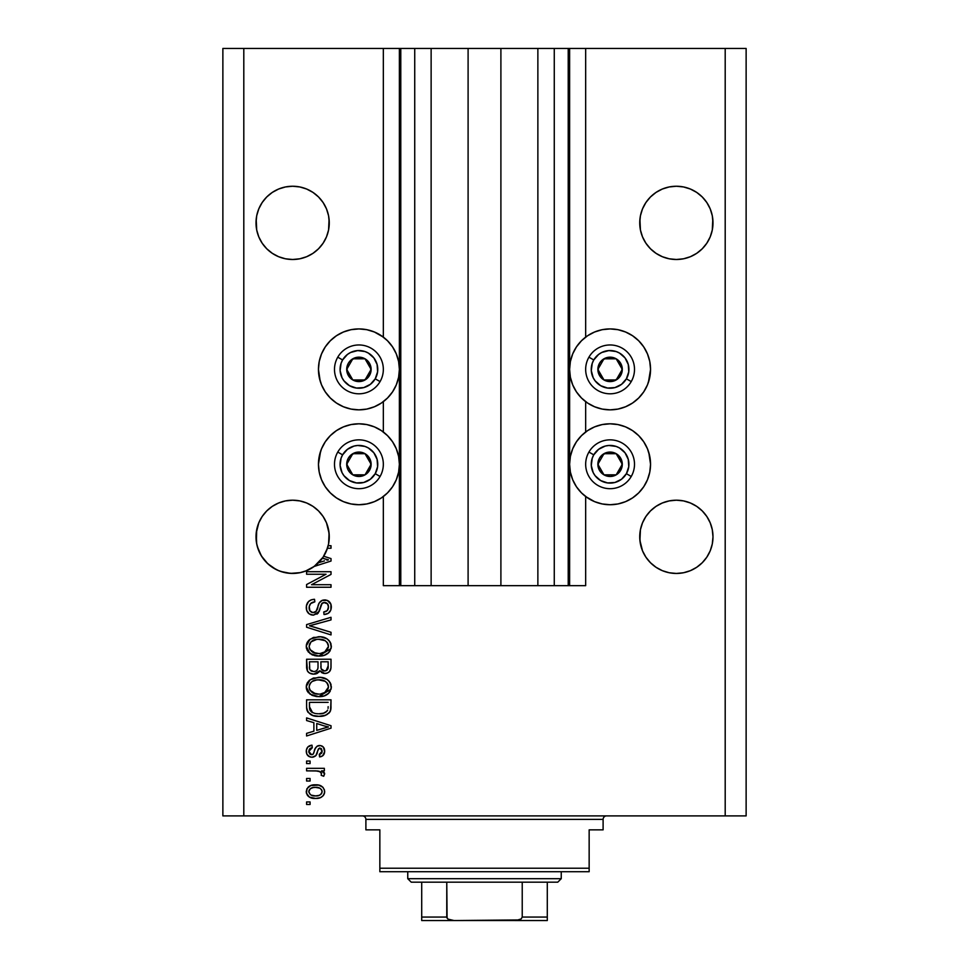 <?xml version="1.0" encoding="UTF-8"?>
<svg xmlns="http://www.w3.org/2000/svg" width="969" height="969" viewBox="0 0 969 969"><rect width="100%" height="100%" fill="white"/><g stroke="black" fill="none" stroke-linecap="round" stroke-linejoin="round"><path stroke-width="1.45" d="M400.669 585.664L383.336 585.664L383.336 496.54L383.336 585.664L399.385 585.664L399.385 48.45L383.336 48.45L383.336 337.115L383.336 48.45L243.8 48.45L243.8 815.898L725.2 815.898L725.2 48.45L569.615 48.45L569.615 585.664L568.222 585.664L568.222 48.45L500.9 48.45L500.9 585.664L468.1 585.664L468.1 48.45L400.778 48.45L400.778 585.664L399.385 585.664L399.385 48.45L400.778 48.45L400.778 585.664L414.732 585.664L414.732 48.45L414.732 585.664L431.132 585.664L431.132 48.45L431.132 585.664L468.1 585.664L468.1 48.45L500.9 48.45L500.9 585.664L537.868 585.664L537.868 48.45L537.868 585.664L554.268 585.664L554.268 48.45L554.268 585.664L568.222 585.664L400.778 585.664M383.336 432.004L383.336 401.651L383.336 432.004M400.669 48.45L243.8 48.45L243.8 815.898L222.87 815.898L222.87 48.45L222.87 815.898L746.13 815.898L725.2 815.898L725.2 48.45L746.13 48.45L746.13 815.898L746.13 48.45L585.664 48.45L585.664 337.115L585.664 48.45L568.222 48.45L568.222 585.664M568.331 48.45L569.615 48.45L569.615 585.664L585.664 585.664L585.664 496.54L585.664 585.664L568.331 585.664M585.664 432.004L585.664 401.651L585.664 432.004M568.222 48.45L400.778 48.45M278.587 189.04A36.628 36.628 0 0 0 272.265 192.431L278.624 189.028L285.492 186.944L292.638 186.242L299.784 186.944L306.652 189.028L312.987 192.419L306.652 189.028L299.784 186.944L306.652 189.028A36.628 36.628 0 0 0 299.821 186.956M306.676 189.04A36.628 36.628 0 0 1 313.011 192.431L306.652 189.028L312.987 192.419L318.535 196.973L323.089 202.521A36.628 36.628 0 0 0 323.089 202.509L326.48 208.856L328.564 215.724L326.48 208.856A36.628 36.628 0 0 0 326.468 208.844M285.443 186.956A36.628 36.628 0 0 0 278.648 189.016L272.289 192.419L266.741 196.973L262.187 202.521A36.628 36.628 0 0 0 262.175 202.533L258.796 208.856L256.712 215.724L258.796 208.856L262.187 202.521L266.741 196.973L272.289 192.419L278.624 189.028L272.289 192.419L278.624 189.028L285.492 186.944L278.624 189.028L272.289 192.419L266.741 196.973L262.187 202.521L258.796 208.856A36.628 36.628 0 0 1 258.808 208.832M662.324 189.04A36.628 36.628 0 0 0 655.989 192.431L662.348 189.028L669.216 186.944L676.362 186.242L683.508 186.944L690.376 189.028L696.711 192.419L690.376 189.028L683.508 186.944L690.376 189.028L696.735 192.431A36.628 36.628 0 0 0 690.412 189.04M669.179 186.956A36.628 36.628 0 0 0 662.372 189.016L669.216 186.944L676.362 186.242L683.508 186.944L690.376 189.028L696.711 192.419L702.259 196.973L706.813 202.521A36.628 36.628 0 0 0 706.813 202.509L710.204 208.856L712.288 215.724L710.204 208.856A36.628 36.628 0 0 0 710.192 208.844M642.532 208.832A36.628 36.628 0 0 0 642.52 208.868L645.911 202.521A36.628 36.628 0 0 0 645.899 202.533L642.52 208.856L640.436 215.724L642.52 208.856L645.911 202.521L650.465 196.973L645.911 202.521L650.465 196.973L656.013 192.419L650.465 196.973L656.013 192.419L662.348 189.028L656.013 192.419L662.348 189.028L656.013 192.419L662.348 189.028L669.216 186.944M656.098 253.381L650.465 248.767L645.911 243.219L642.52 236.884L640.436 230.016L639.915 219.285L639.734 222.87A36.628 36.628 0 0 1 676.362 186.242A36.628 36.628 0 0 1 712.99 222.87L712.809 219.285L712.288 230.016L710.204 236.884L706.813 243.219L702.259 248.767L696.711 253.321L690.376 256.712L683.508 258.796L676.362 259.498L669.216 258.796L662.348 256.712L656.013 253.321L662.348 256.712L656.013 253.321L650.465 248.767L645.911 243.219L642.52 236.884L640.436 230.016L639.734 222.87L640.436 215.724L642.52 208.856M272.374 253.381L266.741 248.767L262.187 243.219L258.796 236.884L256.712 230.016L256.191 219.285L256.01 222.87A36.628 36.628 0 0 1 292.638 186.242A36.628 36.628 0 0 1 329.266 222.87L329.085 219.285L328.564 230.016L326.48 236.884L323.089 243.219L318.535 248.767L312.987 253.321L306.652 256.712L299.784 258.796L292.638 259.498L285.492 258.796L278.624 256.712L272.289 253.321L278.624 256.712L272.289 253.321L266.741 248.767L262.187 243.219L258.796 236.884L256.712 230.016L256.01 222.87L256.712 215.724L258.796 208.856M318.547 510.942A36.628 36.628 0 0 0 318.547 510.929L323.089 516.477L326.48 522.812L329.085 533.241L328.564 543.972L326.48 550.84L323.089 557.175L318.535 562.723L312.987 567.277L306.652 570.668L299.784 572.752L292.638 573.454L285.492 572.752L278.624 570.668L272.289 567.277L266.741 562.723L262.187 557.175L258.796 550.84L256.712 543.972L256.191 533.229L256.01 536.826A36.628 36.628 0 0 1 292.638 500.198A36.628 36.628 0 0 1 329.266 536.826L329.085 533.216M262.199 516.441A36.628 36.628 0 0 0 256.712 529.68L258.796 522.812L256.712 529.68L258.796 522.812L262.187 516.477L258.796 522.812L262.187 516.477L266.741 510.929L262.187 516.477L266.741 510.929L272.289 506.375L266.741 510.929L272.289 506.375L278.624 502.984L272.289 506.375L278.624 502.984L285.492 500.9L278.624 502.984L285.492 500.9L292.638 500.198L299.784 500.9L292.638 500.198L299.784 500.9L292.638 500.198L299.784 500.9L306.652 502.984L299.784 500.9L306.652 502.984L312.987 506.375L318.535 510.929A36.628 36.628 0 0 0 306.676 502.996M312.987 506.375L306.652 502.984L312.987 506.375L318.535 510.929L323.089 516.477L326.48 522.812L328.564 529.68A36.628 36.628 0 0 0 323.077 516.441M285.455 500.912A36.628 36.628 0 0 0 278.648 502.972L285.492 500.9L292.638 500.198M278.6 502.996A36.628 36.628 0 0 0 266.729 510.929M712.809 533.241L712.288 529.68A36.628 36.628 0 0 0 706.801 516.441M706.813 516.477L710.204 522.812L712.288 529.68L710.204 522.812L712.288 529.68L710.204 522.812L706.813 516.477L710.204 522.812L706.813 516.477L702.259 510.929L706.813 516.477M696.663 506.339L690.388 502.996A36.628 36.628 0 0 1 702.271 510.942M645.923 516.441A36.628 36.628 0 0 0 640.436 529.68L642.52 522.812L640.436 529.68L642.52 522.812L645.911 516.477L642.52 522.812L645.911 516.477L650.453 510.929L645.911 516.477L650.465 510.929L656.013 506.375L650.465 510.929L656.013 506.375L662.348 502.984L656.013 506.375L662.348 502.984L669.216 500.9L662.348 502.984L669.216 500.9L676.362 500.198L683.508 500.9L676.362 500.198L683.508 500.9L676.362 500.198L683.508 500.9L690.376 502.984L683.508 500.9L690.376 502.984L696.711 506.375L702.259 510.929L696.711 506.375L690.376 502.984L696.711 506.375M639.915 533.241L639.734 536.826A36.628 36.628 0 0 1 676.362 500.198A36.628 36.628 0 0 1 712.99 536.826L712.288 543.972L710.204 550.84L706.813 557.175L702.259 562.723L696.711 567.277L690.376 570.668L683.508 572.752L676.362 573.454L669.216 572.752L662.348 570.668L656.013 567.277L650.465 562.723L645.911 557.175L642.52 550.84L639.915 540.411L640.436 529.68L642.52 522.812L640.436 529.68L639.915 540.411M669.179 500.912A36.628 36.628 0 0 0 662.36 502.984L669.216 500.9L676.362 500.198M662.324 502.996A36.628 36.628 0 0 0 650.465 510.917M649.775 377.28L647.462 384.863L643.731 391.864L638.692 397.993L632.563 403.031L625.562 406.762L617.98 409.075L610.082 409.851A40.468 40.468 0 0 1 569.615 369.383A40.468 40.468 0 0 1 610.082 328.915L617.98 329.69L625.562 332.004L632.563 335.734L638.692 340.773L643.731 346.902L647.462 353.903L649.775 361.485L650.55 369.383L648.406 382.392M594.603 501.651L587.602 497.909L581.473 492.882L576.434 486.753L572.703 479.752L570.39 472.157L569.615 464.272L570.39 456.375L572.703 448.78L576.434 441.791L581.473 435.65L587.602 430.624L594.603 426.881L602.185 424.579L610.082 423.804A40.468 40.468 0 0 1 650.55 464.272A40.468 40.468 0 0 1 610.082 504.728L602.185 503.953L594.603 501.651L585.664 496.54M374.397 332.004L381.398 335.734L387.527 340.773L392.566 346.902L396.297 353.903L398.61 361.485L399.385 369.383L398.61 377.28L396.297 384.863L392.566 391.864L387.527 397.993L381.398 403.031L374.397 406.762L366.815 409.075L358.918 409.851A40.468 40.468 0 0 1 318.45 369.383A40.468 40.468 0 0 1 358.918 328.915L366.815 329.69L374.397 332.004L383.336 337.115M319.225 456.375L321.538 448.78L325.269 441.791L330.308 435.65L336.437 430.624L343.438 426.881L351.02 424.579L358.918 423.804A40.468 40.468 0 0 1 399.385 464.272A40.468 40.468 0 0 1 358.918 504.728L351.02 503.953L343.438 501.651L336.437 497.909L330.308 492.882L325.269 486.753L321.538 479.752L319.225 472.157L318.45 464.272L320.594 451.263M696.711 192.419L702.259 196.973L706.813 202.521L710.204 208.856L712.288 215.724L712.99 222.87L712.288 230.016L710.204 236.884L706.813 243.219L702.259 248.767L696.711 253.321L690.376 256.712L683.508 258.796L676.362 259.498L669.216 258.796L662.348 256.712L669.216 258.796L662.348 256.712L656.061 253.357M312.987 192.419L318.535 196.973L323.089 202.521L326.48 208.856L328.564 215.724L329.266 222.87L328.564 230.016L326.48 236.884L323.089 243.219L318.535 248.767L312.987 253.321L306.652 256.712L299.784 258.796L292.638 259.498L285.492 258.796L278.624 256.712L285.492 258.796L278.624 256.712L272.337 253.357M323.089 516.477L326.48 522.812L323.089 516.477M328.564 529.68L329.266 536.826A36.628 36.628 0 0 1 328.176 545.704L331.01 545.704L331.01 548.248L327.437 548.248A36.628 36.628 0 0 1 323.694 556.242L331.01 558.58L331.01 561.051L314.222 566.417L305.38 571.165L300.547 572.594L290.53 573.394L280.671 571.444L276.044 569.481L267.795 563.74L261.412 555.976L257.391 546.782L256.361 541.853L256.712 529.68L258.796 522.812L256.191 533.241M702.271 248.754A36.628 36.628 0 0 1 690.376 256.712L683.508 258.796L690.376 256.712L696.711 253.321L702.259 248.767L706.813 243.219L710.204 236.884L712.288 230.016L710.204 236.884A36.628 36.628 0 0 0 712.288 230.016L710.204 236.884M299.784 186.944L306.652 189.028L299.784 186.944L292.638 186.242L285.492 186.944M318.547 248.754A36.628 36.628 0 0 1 306.652 256.712L299.784 258.796L306.652 256.712L312.987 253.321L318.535 248.767L323.089 243.219L326.48 236.884L328.564 230.016L326.48 236.884A36.628 36.628 0 0 0 328.564 230.016L326.48 236.884M683.508 500.9L690.376 502.984M712.288 529.68L712.99 536.826L712.288 543.972L710.204 550.84L706.813 557.175L702.259 562.723L696.711 567.277L690.376 570.668L683.508 572.752L676.362 573.454L669.216 572.752L662.348 570.668L656.013 567.277L650.465 562.723L645.911 557.175L642.52 550.84L640.436 543.972L639.734 536.826A36.628 36.628 0 0 0 676.362 573.454A36.628 36.628 0 0 0 712.99 536.826L712.809 540.411M306.592 574.242L326.032 574.242L306.592 574.242L306.592 571.71L331.01 571.71L331.01 574.411L311.546 584.707L331.01 584.707L331.01 587.25L306.592 587.25L306.592 584.537L326.032 574.242L306.592 584.537L306.592 587.25L331.01 587.25L331.01 584.707L311.546 584.707L331.01 574.411L331.01 571.71L306.592 571.71L306.592 574.242L306.592 571.71L331.01 571.71L331.01 574.411M313.387 615.158L309.22 613.886L306.676 610.373L306.398 605.843L308.542 601.531L311.315 599.835L314.525 599.302L314.84 601.834L310.698 603.517L309.22 606.546L309.898 610.809L312.854 612.602L316.076 611.378L319.273 602.912L322.12 600.405L327.328 600.417L330.938 604.317L330.877 609.913L328.237 613.341L324.034 614.528L323.719 611.984L327.231 610.64L328.479 607.103L327.57 603.869L323.912 602.512L321.49 604.135L318.268 612.977L313.387 615.158L319.213 611.391L322.096 603.263L324.579 602.476C327.219 602.803 328.515 604.353 328.479 607.103C328.358 610.131 326.771 611.754 323.719 611.984L324.034 614.528C328.673 614.164 331.107 611.669 331.325 607.018C331.168 602.67 328.939 600.308 324.639 599.932C320.812 600.356 318.571 602.548 317.929 606.521C317.687 609.828 316.148 611.863 313.314 612.614C310.492 612.263 309.099 610.615 309.123 607.684C309.353 604.111 311.255 602.161 314.84 601.834L314.525 599.302C309.341 599.605 306.592 602.33 306.277 607.466L306.277 607.466C306.41 612.142 308.784 614.709 313.387 615.158M313.302 626.846L331.01 632.285L331.01 634.913L306.592 627.222L306.592 624.605L331.01 617.301L331.01 619.918L309.45 625.78L331.01 632.285L331.01 634.913L331.01 632.285L309.45 625.78L331.01 619.918L331.01 617.301L306.592 624.605L306.592 627.222L306.592 624.605L331.01 617.301L331.01 619.918L311.655 625.235M306.289 646.917L306.507 644.288L308.505 640.582L313.035 637.638L320.739 636.827L327.122 638.85L330.223 642.084L331.265 647.51L328.697 652.658L324.24 655.274L317.614 656.037L312.006 654.753L307.234 650.453L306.277 646.396L310.007 653.578L318.777 656.061C325.875 656.255 330.066 653.033 331.325 646.408C330.029 639.661 325.741 636.427 318.474 636.718L310.104 639.189L306.289 645.863M306.289 687.518L307.258 682.891L309.268 680.444L313.035 678.227L320.739 677.416L327.122 679.439L330.223 682.673L331.265 688.111L328.697 693.247L324.24 695.875L317.614 696.626L312.006 695.342L307.234 691.042L306.277 686.985L310.007 694.167L318.777 696.663C325.875 696.844 330.066 693.622 331.325 686.997C330.029 680.25 325.741 677.016 318.474 677.319L310.104 679.79L306.289 686.452M306.592 720.548L313.883 722.68L306.592 720.548L306.592 717.908L331.01 725.708L331.01 728.179L306.592 735.98L306.592 733.351L313.883 731.207L313.883 722.68L313.883 731.207L306.592 733.351L306.592 735.98L331.01 728.179L331.01 725.708L306.592 717.908L306.592 720.548L306.592 717.908L331.01 725.708L331.01 728.179L306.592 735.98L306.592 733.351M310.08 804.476L306.592 804.476L306.592 801.944L310.08 801.944L310.08 804.476L310.08 801.944L306.592 801.944L306.592 804.476L306.592 801.944L310.08 801.944L310.08 804.476L306.592 804.476L310.08 804.476M366.815 503.953L358.918 504.728A40.468 40.468 0 0 1 318.45 464.272A40.468 40.468 0 0 1 358.918 423.804L366.815 424.579L374.397 426.881L381.398 430.624L387.527 435.65L392.566 441.791L396.297 448.78L398.61 456.375L399.385 464.272L398.61 472.157L396.297 479.752L392.566 486.753L387.527 492.882L381.398 497.909L374.397 501.651L366.815 503.953L358.918 504.728L351.02 503.953M321.042 478.516L319.358 472.763M320.194 381.132L318.45 369.383L319.225 361.485L321.538 353.903L325.269 346.902L330.308 340.773L336.437 335.734L343.438 332.004L351.02 329.69L358.918 328.915L366.815 329.69M319.516 360.189L321.538 353.903M648.806 452.523L650.55 464.272L649.775 472.157L647.462 479.752L643.731 486.753L638.692 492.882L632.563 497.909L625.562 501.651L617.98 503.953L610.082 504.728L602.185 503.953M649.484 473.453L647.462 479.752M602.185 329.69L610.082 328.915A40.468 40.468 0 0 1 650.55 369.383A40.468 40.468 0 0 1 610.082 409.851L602.185 409.075L594.603 406.762L587.602 403.031L581.473 397.993L576.434 391.864L572.703 384.863L570.39 377.28L569.615 369.383L570.39 361.485L572.703 353.903L576.434 346.902L581.473 340.773L587.602 335.734L594.603 332.004L602.185 329.69L610.082 328.915L617.98 329.69M647.958 355.126L649.642 360.88M315.652 798.456L309.353 797.075L306.47 793.26L307.064 788.56L310.722 785.556L318.68 785.108L322.919 787.264L324.482 790.038L324.482 793.211L322.943 795.949L320.327 797.693L315.652 798.456C320.763 798.662 323.767 796.397 324.663 791.637C323.743 786.816 320.678 784.539 315.47 784.817C310.286 784.563 307.209 786.828 306.277 791.637L306.277 791.637C307.234 796.518 310.359 798.783 315.652 798.456M310.08 781.014L306.592 781.014L306.592 778.482L310.08 778.482L310.08 781.014L310.08 778.482L306.592 778.482L306.592 781.014L306.592 778.482L310.08 778.482L310.08 781.014L306.592 781.014L310.08 781.014M317.602 770.973L306.592 770.864L306.592 768.332L324.349 768.332L324.349 770.864L321.514 770.864L324.591 773.286L323.719 776.254L321.175 775.309L321.454 773.177L320.545 771.833L315.797 770.864L319.431 771.312L321.502 773.589L321.175 775.309L323.719 776.254L324.663 773.868L321.514 770.864L324.349 770.864L324.349 768.332L306.592 768.332L306.592 770.864L306.592 768.332L324.349 768.332L324.349 770.864M310.08 763.572L306.592 763.572L306.592 761.04L310.08 761.04L310.08 763.572L310.08 761.04L306.592 761.04L306.592 763.572L306.592 761.04L310.08 761.04L310.08 763.572L306.592 763.572L310.08 763.572M312.006 757.225L309.099 756.559L306.822 754.088L306.349 750.079L307.815 746.99L311.982 745.173L312.297 747.717L309.741 748.807L308.808 751.399L309.692 753.943L311.57 754.694L313.278 753.991L315.264 748.516L317.142 746.166L320.666 745.585L323.392 747.147L324.651 751.665L322.616 755.881L319.588 756.91L319.273 754.379L321.405 753.422L322.132 751.217L321.393 748.674L319.528 748.08L318.365 749.049L315.87 755.675L312.006 757.225C315.216 756.946 317.045 755.093 317.469 751.678L318.486 748.831L319.964 748.032L322.132 751.217L319.273 754.379L319.588 756.91C322.919 756.438 324.603 754.512 324.663 751.12C324.615 747.705 322.931 745.827 319.6 745.5C316.403 746.118 314.586 748.189 314.162 751.714L313.181 754.112L311.57 754.694L308.808 751.399L312.297 747.717L311.982 745.173C308.36 745.633 306.458 747.656 306.277 751.229L306.277 751.229C306.41 754.948 308.324 756.959 312.006 757.225L313.084 757.152M306.592 707.031C307.585 713.656 311.703 716.757 318.934 716.321L312.866 715.473L307.972 712.263L306.628 708.133L306.592 699.824L331.01 699.824L330.926 708.678L329.799 712.142L325.705 715.195L318.934 716.321C324.13 716.721 328.007 714.807 330.562 710.592L331.01 699.824L306.592 699.824L306.592 707.031L306.592 699.824L331.01 699.824M306.592 666.757C306.628 671.481 309.014 673.939 313.762 674.145L309.523 673.08L307.452 671.032L306.592 659.235L331.01 659.235L330.95 668.089L329.496 671.59L327.389 673.031L324.118 673.467L319.758 670.778L317.299 673.394L313.762 674.145L319.758 670.778L324.869 673.503C328.939 673.14 330.986 670.911 331.01 666.805L331.01 659.235L306.592 659.235L306.592 666.757L306.592 659.235L331.01 659.235L331.01 666.805M243.8 48.45L222.87 48.45L243.8 48.45M343.438 501.651L336.437 497.909M330.308 492.882L325.269 486.753M381.398 497.909L374.397 501.651M351.02 329.69L358.918 328.915A40.468 40.468 0 0 1 399.385 369.383A40.468 40.468 0 0 1 358.918 409.851L351.02 409.075L343.438 406.762L336.437 403.031L330.308 397.993L325.269 391.864L321.538 384.863L319.225 377.28M325.269 346.902L330.308 340.773M336.437 335.734L343.438 332.004M617.98 503.953L610.082 504.728A40.468 40.468 0 0 1 569.615 464.272A40.468 40.468 0 0 1 610.082 423.804L617.98 424.579L625.562 426.881L632.563 430.624L638.692 435.65L643.731 441.791L647.462 448.78L649.775 456.375M643.731 486.753L638.692 492.882M632.563 497.909L625.562 501.651M625.562 332.004L632.563 335.734M638.692 340.773L643.731 346.902M587.602 335.734L594.603 332.004M306.737 789.238L307.076 788.548M308.057 787.264L309.293 786.259M312.297 785.108L313.859 784.89M319.915 785.435L320.715 785.738M324.651 791.237L324.651 792.036M324.615 792.46L324.482 793.187M324.47 793.236L324.215 794.023M323.876 794.713L322.968 795.912M321.09 797.342L320.315 797.693M318.813 798.141L316.451 798.444M311.606 797.996L310.831 797.753M310.855 797.766L310.177 797.499M309.365 797.075L308.094 796.082M307.173 794.919L308.069 796.058M306.64 793.841L306.313 792.448M306.289 792.048L306.289 791.237M321.526 789.65L319.758 788.148L315.482 787.361C319.007 787.058 321.223 788.463 322.132 791.576C321.272 794.762 319.055 796.215 315.482 795.924L319.104 795.392M311.194 795.125L315.482 795.924C311.957 796.215 309.741 794.81 308.808 791.697L310.274 794.532M311.146 788.172L313.266 787.518L310.225 788.79L308.808 791.697C309.668 788.5 311.897 787.058 315.482 787.361L312.636 787.64M312.612 787.652L313.266 787.518L312.612 787.652M321.962 792.69L321.902 790.329M318.777 795.501L320.606 794.568M319.806 795.089L321.769 793.187L322.096 791.031M320.909 794.314L321.769 793.187M311.134 788.185L310.346 788.693M324.07 772.378L324.591 773.286M323.719 776.254L321.175 775.309L321.454 773.177L321.175 775.309M320.86 772.111L318.535 771.118M318.51 771.106L317.675 770.985M306.592 770.864L315.797 770.864M309.741 745.755L308.517 746.409M307.815 746.99L309.123 746.045M309.765 745.742L310.843 745.403M311.982 745.173L312.297 747.717L310.94 748.032M310.928 748.044L309.765 748.771M309.026 749.97L308.857 752.089M310.758 754.585L308.905 752.38M311.57 754.694L312.43 754.572M313.52 753.543L313.968 752.344M313.968 752.332L314.162 751.726M314.477 750.672L314.755 749.836M314.852 749.57L315.204 748.674M316.887 746.348L318.631 745.585M319.116 745.512L317.711 745.864M321.708 745.888L322.604 746.409M323.04 746.772L323.828 747.741M324.373 753.276L323.985 754.221M323.392 755.13L322.629 755.868M321.66 756.401L320.666 756.716M320.133 756.825L319.273 754.379L320.424 754.1M321.417 753.41L321.974 752.416M321.999 752.332L322.108 750.672M321.393 748.674L319.528 748.08L317.856 750.442M317.759 750.733L318.329 749.122M317.154 752.707L316.584 754.306M307.209 754.827L310.262 757.019M308.517 756.195L307.791 755.554M306.822 754.088L306.349 752.416M317.723 750.854L317.989 750.03M317.142 746.166L315.264 748.516M308.857 752.126L308.808 751.399L308.857 752.126M323.452 728.337L316.742 730.372L328.467 726.944L323.452 728.337L328.467 726.944L323.84 725.805L328.467 726.944L327.025 727.307M316.742 723.504L323.84 725.805L316.742 723.504L316.742 730.372L316.742 723.504M330.926 708.666L331.01 706.716M330.901 708.884L330.792 709.635M330.562 710.592L330.235 711.391M329.787 712.154L328.673 713.402M327.231 714.444L323.489 715.873M322.411 716.079L320.654 716.261M317.65 716.285L316.815 716.236M315.858 716.139L316.742 716.224M312.83 715.461L312.042 715.17M307.972 712.263L307.052 710.374M307.028 710.289L306.761 709.199M306.737 709.066L306.604 707.588M312.745 715.425L314.562 715.921M328.067 708.4L328.152 706.655M327.001 711.161L327.667 710.107C325.56 712.905 322.653 714.129 318.971 713.778L323.888 713.136L327.001 711.161L323.283 713.317M315.191 713.438L316.124 713.596M312.563 712.627L309.45 706.716L309.583 708.618L309.45 702.368L328.152 702.368L309.45 702.368L309.45 706.716M309.632 708.933L309.91 709.938M310.128 710.434L311.727 712.167M311.473 711.985L314.453 713.269M313.023 678.239L314.053 677.9M319.6 677.343L318.474 677.319M320.763 677.416L322.931 677.743M327.219 679.499L329.303 681.377M331.313 686.44L331.313 687.554M331.059 689.189L318.777 696.663M316.475 696.541L312.006 695.342M308.517 692.847L307.234 691.054M307.209 691.006L306.507 689.116M306.495 689.032L306.349 688.22M306.349 685.773L306.495 684.938M306.519 684.853L307.246 682.915M307.282 682.866L309.268 680.444M316.463 696.529L317.614 696.626M327.219 694.434L327.946 693.925M328.612 693.344L330.235 691.248M331.059 684.768L330.708 683.69M327.122 679.439L325.124 678.409M327.304 690.679L328.479 687.021L327.122 682.975L325.16 681.268L318.438 679.85C324.07 679.463 327.425 681.849 328.479 687.021L324.373 693.065L326.02 692.06L320.267 694.07M309.983 690.207L313.181 693.065L318.849 694.119C313.387 694.398 310.153 692.011 309.123 686.96L309.983 690.207L315.482 693.816L313.556 693.235M309.583 684.574L309.123 686.96C310.08 682.067 313.181 679.693 318.438 679.85L315.797 680.068M310.528 682.988L312.175 681.461L316.802 679.923L313.157 680.904M327.619 683.702L327.122 682.975M309.329 688.644L309.595 689.431M310.928 682.527L309.329 685.337M330.998 667.484L330.732 669.313M330.247 670.572L329.508 671.578M329.448 671.638L327.413 673.019M327.365 673.031L326.165 673.394M324.869 673.503L325.511 673.479M323.452 673.358L321.345 672.462M319.322 671.614L318.777 672.304M316.282 673.794L314.671 674.109M312.297 674.036L313.023 674.121M312.284 674.036L310.867 673.697M310.637 673.612L308.372 672.22M308.336 672.183L307.464 671.057M306.664 668.21L306.604 667.496M308.36 672.195L309.523 673.08M319.758 670.778L320.194 671.396M318.014 666.454L318.014 666.454C318.22 669.615 316.802 671.335 313.738 671.602C316.802 671.335 318.22 669.615 318.014 666.454L318.014 661.779L318.014 666.454M317.941 667.895L318.002 666.938M311.061 670.923L313.738 671.602L310.08 669.918M328.079 667.738L328.152 665.921C328.539 668.961 327.316 670.633 324.47 670.972L327.025 670.173L328.031 668.198M323.367 670.863L324.47 670.972L321.09 668.755L320.86 661.779L328.152 661.779L328.152 665.921L328.152 661.779L320.86 661.779L321.09 668.755L323.21 670.827M326.165 670.681L328.152 665.921M309.45 661.779L318.014 661.779L309.45 661.779L309.753 669.264L309.45 661.779M309.874 669.555L311.352 671.093L314.222 671.59L316.475 670.814L317.784 668.84M309.535 668.38L309.753 669.264M320.86 666.248L320.896 667.508M321.575 669.724L323.925 670.948M324.47 670.972L325.378 670.899M313.023 637.65L314.053 637.299M320.8 636.827L322.931 637.154M327.219 638.91L329.303 640.775M331.313 645.839L331.313 646.965M331.059 648.6L318.777 656.061M316.475 655.94L314.21 655.529M312.006 654.753L312.708 655.056M308.517 652.258L306.507 648.515M306.495 648.443L306.349 647.631M306.349 645.184L306.495 644.349M306.519 644.264L307.246 642.314M307.282 642.265L309.268 639.855M316.463 655.94L317.614 656.037M327.219 653.845L327.946 653.324M328.612 652.743L330.235 650.647M331.059 644.167L330.708 643.101M327.122 638.85L325.124 637.82M327.328 650.054L328.479 646.432L327.122 642.386L325.16 640.679L318.438 639.261C324.07 638.862 327.425 641.26 328.479 646.432L324.373 652.464L326.02 651.471L320.267 653.469M309.983 649.605L313.181 652.476L318.849 653.53C313.387 653.809 310.153 651.422 309.123 646.371L309.983 649.605L315.482 653.215L313.556 652.646M313.157 640.303L316.802 639.334L310.928 641.926L309.123 646.371C310.08 641.466 313.181 639.104 318.438 639.261L315.797 639.467M327.619 643.113L327.122 642.386M309.329 648.043L309.595 648.83M311.097 625.38L309.45 625.78M306.592 627.222L331.01 634.913L306.592 627.222M306.398 605.819L306.798 604.244M308.554 601.519L309.571 600.707M310.407 600.223L312.079 599.617M313.702 599.351L314.525 599.302L314.84 601.834L313.714 601.991M312.599 602.294L310.698 603.517M311.521 602.815L310.722 603.493M310.019 604.402L309.523 605.407M309.511 605.443L309.159 607.103M309.147 607.115L309.184 608.593M309.208 608.798L309.499 609.986M311.533 612.263L312.406 612.541M312.854 612.602L313.835 612.59M314.356 612.493L315.3 612.081M316.342 611.027L317.347 608.532M321.018 601.01L322.096 600.417M322.556 600.247L323.367 600.041M327.304 600.405L328.673 601.168M330.381 603.081L330.841 604.026M330.938 604.305L331.228 605.637M331.325 607.018L331.301 606.34M330.877 609.913L329.375 612.42M324.034 614.528L323.719 611.984L324.688 611.851M325.802 611.536L327.219 610.64M327.91 609.719L328.43 606.255M328.285 605.407L328.079 604.765M326.238 602.815L323.246 602.645M322.641 602.888L321.756 603.675M321.066 605.116L320.86 605.746M320.8 605.916L321.066 605.104M320.267 608.011L319.927 609.283M318.244 613.014L316.948 614.176M311.921 615.024L310.54 614.6M309.232 613.886L308.203 613.014M308.106 612.917L307.028 611.294M306.495 609.683L306.374 609.029M311.315 599.835L310.443 600.199M307.694 602.524L307.185 603.36M319.927 609.295L320.473 607.151M323.258 602.633L323.912 602.512M328.745 601.228L327.328 600.417M326.008 600.041L325.318 599.956M318.292 605.286L318.111 605.904M331.01 584.707L331.01 587.25L306.592 587.25L306.592 584.537M331.01 558.58L331.01 561.051L331.01 558.58L323.694 556.242A36.628 36.628 0 0 1 322.374 558.205L328.467 559.816L327.025 560.179M324.518 560.881L318.571 562.686A36.628 36.628 0 0 1 314.222 566.417L331.01 561.051M326.141 559.331L322.374 558.205A36.628 36.628 0 0 1 318.571 562.686L323.452 561.208M331.01 545.704L328.176 545.704A36.628 36.628 0 0 1 327.437 548.248L331.01 548.248L331.01 545.704L331.01 548.248M312.224 795.513L316.039 795.912M316.572 787.397L314.368 787.397M309.462 789.614L308.978 790.607M308.845 791.152L308.857 792.254M316.693 713.668L318.207 713.765M318.971 713.778L320.218 713.753M323.888 713.136L325.039 712.651M325.475 712.409L326.093 711.997M328.406 687.978L328.418 686.149M328.261 685.301L327.994 684.477M320.17 679.911L316.802 679.923M309.947 683.835L309.583 684.562M309.123 686.96L309.184 687.808M317.154 694.046L319.552 694.107M309.45 666.805L309.499 668.053M328.406 647.389L328.418 645.56M328.261 644.712L327.994 643.876M320.17 639.322L316.802 639.334M309.947 643.234L309.329 644.748M309.123 646.371L309.184 647.219M317.154 653.457L319.552 653.518M326.953 560.191L328.467 559.816L327.304 559.597M300.463 572.606L299.784 572.752A36.628 36.628 0 0 0 299.809 572.74L306.64 570.668A36.628 36.628 0 0 0 314.174 566.453L323.089 557.175L327.437 548.248A36.628 36.628 0 0 1 256.01 536.826L256.191 540.411M712.288 215.724L712.809 219.285M683.508 186.944L690.376 189.028M639.915 219.285L640.436 215.724M329.085 226.455L329.266 222.87A36.628 36.628 0 0 1 292.638 259.498A36.628 36.628 0 0 1 256.01 222.87L256.191 226.455M328.564 215.724L329.085 219.285M256.191 219.285L256.712 215.724M256.712 543.972A36.628 36.628 0 0 0 256.712 543.984L258.796 550.828A36.628 36.628 0 0 0 258.808 550.864M266.717 562.71L266.717 562.71A36.628 36.628 0 0 0 267.771 563.716M271.744 566.913A36.628 36.628 0 0 0 278.624 570.668L280.622 571.419M275.874 569.384L272.289 567.277M328.564 543.972L328.564 543.984A36.628 36.628 0 0 0 328.564 543.972L327.643 547.618M329.085 540.411L329.266 537.165M329.266 536.826A36.628 36.628 0 0 1 327.437 548.248M306.652 570.668L314.041 566.55M280.731 571.468L285.443 572.74M650.441 562.71A36.628 36.628 0 0 0 662.348 570.668L656.013 567.277L662.348 570.668L656.013 567.277L662.348 570.668L669.216 572.752A36.628 36.628 0 0 0 669.216 572.752M683.508 572.752A36.628 36.628 0 0 0 683.533 572.74L690.376 570.668L696.711 567.277L690.376 570.668L696.711 567.277L702.259 562.723L706.813 557.175L710.204 550.84L712.288 543.972A36.628 36.628 0 0 0 712.288 543.972M640.436 543.972A36.628 36.628 0 0 0 640.436 543.984L642.52 550.84A36.628 36.628 0 0 0 642.532 550.864M690.376 570.668A36.628 36.628 0 0 0 702.283 562.71M278.624 570.668L276.213 569.566M267.819 563.764A36.628 36.628 0 0 0 271.695 566.877M314.222 566.417A36.628 36.628 0 0 0 318.559 562.71M258.808 236.92A36.628 36.628 0 0 0 262.163 243.195L258.796 236.884L256.712 230.016L258.796 236.884L262.187 243.219A36.628 36.628 0 0 0 262.199 243.255M639.915 226.455L639.734 222.87A36.628 36.628 0 0 0 676.362 259.498A36.628 36.628 0 0 0 712.99 222.87L712.809 226.455M645.911 243.219L642.52 236.884L640.436 230.016L642.52 236.884L645.911 243.219M640.436 230.016A36.628 36.628 0 0 0 642.52 236.872M642.532 236.896A36.628 36.628 0 0 0 645.923 243.255M650.453 248.767A36.628 36.628 0 0 0 669.216 258.796M706.801 243.255A36.628 36.628 0 0 0 706.801 243.243A36.628 36.628 0 0 0 710.192 236.92M256.712 230.016A36.628 36.628 0 0 0 258.784 236.86M266.729 248.767A36.628 36.628 0 0 0 285.492 258.796M323.077 243.255A36.628 36.628 0 0 0 326.468 236.896M369.601 372.023L371.127 369.383A12.209 12.209 0 0 1 369.492 375.487L368.075 374.664L369.601 372.023L368.075 374.664L369.492 375.487L370.715 372.544L370.715 366.221L367.554 360.747L365.022 358.809L362.079 357.585L355.756 357.585L350.281 360.747L348.343 363.278L347.12 366.221L347.12 372.544L350.281 378.019L352.813 379.957L355.756 381.18L362.079 381.18L367.554 378.019L369.492 375.487A12.209 12.209 0 0 1 346.708 369.383A12.209 12.209 0 0 1 365.022 358.809L352.813 358.809L349.785 364.053L346.708 369.383L352.813 379.957L365.022 379.957L368.075 374.664L365.022 379.957L352.813 379.957L346.708 369.383L349.785 364.053L352.813 358.809L365.022 358.809A12.209 12.209 0 0 1 371.127 369.383L365.022 358.809L371.127 369.383L369.601 372.023M342.602 359.959A18.835 18.835 0 0 1 368.341 353.067A18.835 18.835 0 0 1 375.233 378.806L380.066 381.592A24.419 24.419 0 0 0 371.127 348.234A24.419 24.419 0 0 0 337.769 357.173L342.602 359.959L347.447 354.436L350.584 352.486L357.682 350.584L364.974 351.541L368.341 353.067L373.864 357.912L377.111 364.501L377.595 371.842L375.233 378.806L370.388 384.33L363.799 387.576L356.459 388.06L349.494 385.698L343.971 380.853L342.021 377.716L340.119 370.618L341.076 363.327L342.602 359.959L337.769 357.173A24.419 24.419 0 0 1 371.127 348.234A24.419 24.419 0 0 1 380.066 381.592A24.419 24.419 0 0 1 346.708 390.531A24.419 24.419 0 0 1 337.769 357.173A24.419 24.419 0 0 0 346.708 390.531A24.419 24.419 0 0 0 380.066 381.592L375.233 378.806A18.835 18.835 0 0 1 349.494 385.698A18.835 18.835 0 0 1 342.602 359.959M620.766 372.023L622.292 369.383A12.209 12.209 0 0 1 620.657 375.487L619.239 374.664L620.766 372.023L619.239 374.664L620.657 375.487L621.88 372.544L621.88 366.221L618.719 360.747L616.187 358.809L613.244 357.585L606.921 357.585L601.446 360.747L599.508 363.278L598.285 366.221L598.285 372.544L601.446 378.019L603.978 379.957L606.921 381.18L613.244 381.18L618.719 378.019L620.657 375.487A12.209 12.209 0 0 1 597.873 369.383A12.209 12.209 0 0 1 616.187 358.809L603.978 358.809L600.95 364.053L597.873 369.383L603.978 379.957L616.187 379.957L619.239 374.664L616.187 379.957L603.978 379.957L597.873 369.383L600.95 364.053L603.978 358.809L616.187 358.809A12.209 12.209 0 0 1 622.292 369.383L616.187 358.809L622.292 369.383L620.766 372.023M593.767 359.959A18.835 18.835 0 0 1 619.506 353.067A18.835 18.835 0 0 1 626.398 378.806L631.231 381.592A24.419 24.419 0 0 0 622.292 348.234A24.419 24.419 0 0 0 588.934 357.173L593.767 359.959L598.612 354.436L601.749 352.486L608.847 350.584L616.139 351.541L619.506 353.067L625.029 357.912L628.275 364.501L628.76 371.842L626.398 378.806L621.553 384.33L614.964 387.576L607.624 388.06L600.659 385.698L595.136 380.853L593.185 377.716L591.284 370.618L592.241 363.327L593.767 359.959L588.934 357.173A24.419 24.419 0 0 1 622.292 348.234A24.419 24.419 0 0 1 631.231 381.592A24.419 24.419 0 0 1 597.873 390.531A24.419 24.419 0 0 1 588.934 357.173A24.419 24.419 0 0 0 597.873 390.531A24.419 24.419 0 0 0 631.231 381.592L626.398 378.806A18.835 18.835 0 0 1 600.659 385.698A18.835 18.835 0 0 1 593.767 359.959M620.766 466.913L622.292 464.272A12.209 12.209 0 0 1 620.657 470.377L619.239 469.553L620.766 466.913L619.239 469.553L620.657 470.377L621.88 467.421L621.88 461.111L618.719 455.636L616.187 453.698L613.244 452.475L606.921 452.475L601.446 455.636L599.508 458.167L598.285 461.111L598.285 467.421L599.508 470.377L603.978 474.846L610.082 476.482L613.244 476.058L616.187 474.846L620.657 470.377A12.209 12.209 0 0 1 597.873 464.272A12.209 12.209 0 0 1 616.187 453.698L603.978 453.698L600.95 458.943L597.873 464.272L603.978 474.846L616.187 474.846L619.239 469.553L616.187 474.846L603.978 474.846L597.873 464.272L600.95 458.943L603.978 453.698L616.187 453.698A12.209 12.209 0 0 1 622.292 464.272L616.187 453.698L622.292 464.272L620.766 466.913M593.767 454.849A18.835 18.835 0 0 1 619.506 447.957A18.835 18.835 0 0 1 626.398 473.684L631.231 476.482A24.419 24.419 0 0 0 622.292 443.124A24.419 24.419 0 0 0 588.934 452.063L593.767 454.849L598.612 449.325L605.201 446.067L608.847 445.474L616.139 446.43L619.506 447.957L625.029 452.802L628.275 459.391L628.76 466.731L626.398 473.684L621.553 479.207L614.964 482.465L607.624 482.937L600.659 480.576L595.136 475.731L593.185 472.593L591.284 465.495L592.241 458.216L593.767 454.849L588.934 452.063A24.419 24.419 0 0 1 622.292 443.124A24.419 24.419 0 0 1 631.231 476.482A24.419 24.419 0 0 1 597.873 485.421A24.419 24.419 0 0 1 588.934 452.063A24.419 24.419 0 0 0 597.873 485.421A24.419 24.419 0 0 0 631.231 476.482L626.398 473.684A18.835 18.835 0 0 1 600.659 480.576A18.835 18.835 0 0 1 593.767 454.849M369.601 466.913L371.127 464.272A12.209 12.209 0 0 1 369.492 470.377L368.075 469.553L369.601 466.913L368.075 469.553L369.492 470.377L370.715 467.421L370.715 461.111L367.554 455.636L365.022 453.698L362.079 452.475L355.756 452.475L350.281 455.636L348.343 458.167L347.12 461.111L347.12 467.421L348.343 470.377L352.813 474.846L358.918 476.482L362.079 476.058L365.022 474.846L369.492 470.377A12.209 12.209 0 0 1 346.708 464.272A12.209 12.209 0 0 1 365.022 453.698L352.813 453.698L349.785 458.943L346.708 464.272L352.813 474.846L365.022 474.846L368.075 469.553L365.022 474.846L352.813 474.846L346.708 464.272L349.785 458.943L352.813 453.698L365.022 453.698A12.209 12.209 0 0 1 371.127 464.272L365.022 453.698L371.127 464.272L369.601 466.913M342.602 454.849A18.835 18.835 0 0 1 368.341 447.957A18.835 18.835 0 0 1 375.233 473.684L380.066 476.482A24.419 24.419 0 0 0 371.127 443.124A24.419 24.419 0 0 0 337.769 452.063L342.602 454.849L347.447 449.325L354.036 446.067L357.682 445.474L364.974 446.43L368.341 447.957L373.864 452.802L377.111 459.391L377.595 466.731L375.233 473.684L370.388 479.207L363.799 482.465L356.459 482.937L349.494 480.576L343.971 475.731L342.021 472.593L340.119 465.495L341.076 458.216L342.602 454.849L337.769 452.063A24.419 24.419 0 0 1 371.127 443.124A24.419 24.419 0 0 1 380.066 476.482A24.419 24.419 0 0 1 346.708 485.421A24.419 24.419 0 0 1 337.769 452.063A24.419 24.419 0 0 0 346.708 485.421A24.419 24.419 0 0 0 380.066 476.482L375.233 473.684A18.835 18.835 0 0 1 349.494 480.576A18.835 18.835 0 0 1 342.602 454.849M362.406 815.898A3.488 3.488 0 0 1 365.894 819.386L365.894 829.852L379.848 829.852L379.848 868.224L589.152 868.224L589.152 829.852L603.106 829.852L603.106 819.386A3.488 3.488 0 0 1 606.594 815.898A3.488 3.488 0 0 0 603.106 819.386L365.894 819.386A3.488 3.488 0 0 0 362.406 815.898M602.221 829.852L589.152 829.852L589.152 871.712L379.848 871.712L589.152 871.712L589.152 868.224L379.848 868.224L379.848 829.852L365.894 829.852L365.894 819.386L603.106 819.386L603.106 829.852L602.221 829.852L603.106 829.852M379.848 868.224L379.848 871.712L379.848 868.224M365.894 829.852L366.779 829.852M547.291 917.691L547.291 917.062L522.23 917.062L522.23 882.178L557.756 882.178L561.245 878.689L407.755 878.689L411.244 882.178L522.23 882.178L411.244 882.178L407.755 878.689L561.245 878.689L561.245 871.712L561.245 878.689L557.756 882.178L522.23 882.178L522.23 917.062L521.177 918.927L519.214 919.932L454.086 920.55L448.138 919.157M407.755 871.712L407.755 878.689L407.755 871.712M547.291 917.062L547.291 882.178L547.291 920.514L547.291 917.062L522.23 917.062L521.177 918.927L516.005 920.514L421.709 920.55L454.086 920.55L449.773 919.932L447.823 918.927L446.77 917.062L446.77 882.178L447.084 918.115L446.77 917.062L421.709 917.062L421.709 920.55M446.879 917.691L446.77 917.062L421.709 917.062L421.709 918.115M421.709 882.178L421.709 917.062L421.709 882.178M547.291 920.55L514.914 920.55L547.291 920.514"/></g></svg>
